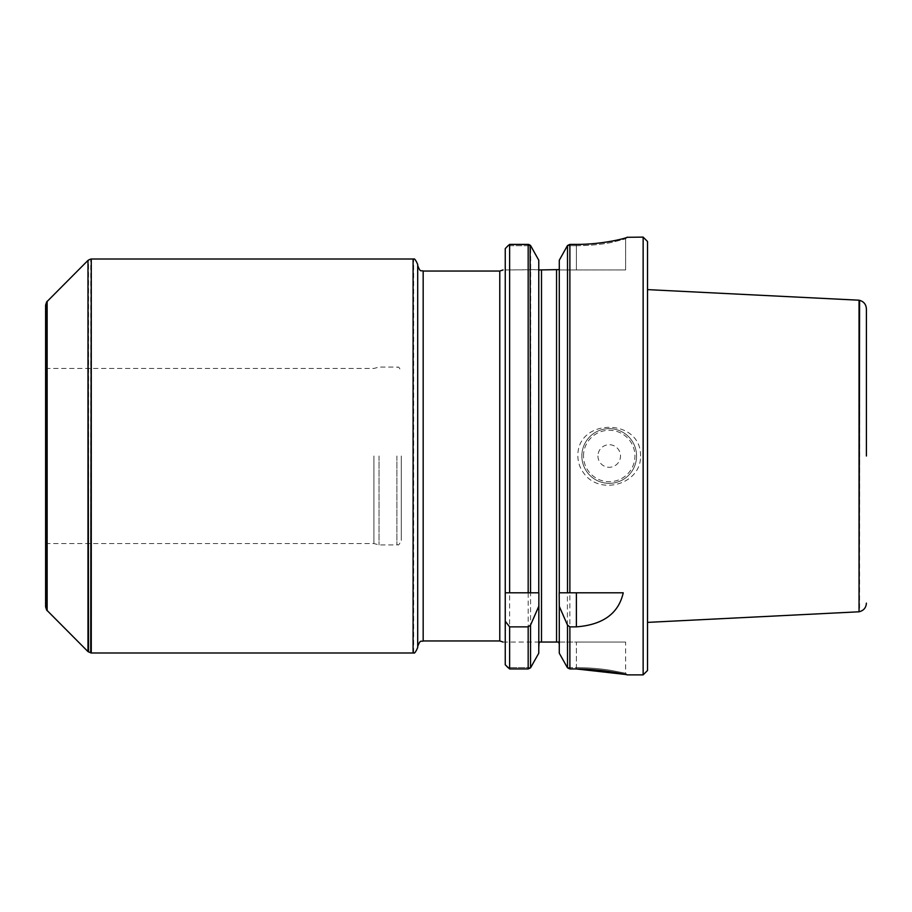 <?xml version="1.0" encoding="UTF-8"?>
<svg xmlns="http://www.w3.org/2000/svg" width="912" height="912" viewBox="0 0 912 912"><rect width="100%" height="100%" fill="white"/><g stroke="black" fill="none" stroke-linecap="round" stroke-linejoin="round"><path stroke-width="0.68" stroke-dasharray="4.56 3.42" d="M45.6 305.167L45.6 606.833M45.6 456L45.6 368.448L45.6 456M559.284 592.8L559.284 269.61L505.248 269.952L505.248 248.6L505.248 642.048L505.248 269.952L538.764 269.61L538.764 593.917M505.248 664.768L505.248 248.6M538.764 592.8L538.764 269.61M559.284 260.228L559.284 593.917M643.142 237.12L643.142 674.88M640.566 456C641.33 417.73 577.057 417.844 577.866 456C577.957 462.361 579.941 468.107 583.817 473.225C599.708 495.877 641.204 484.454 640.566 456M568.985 244.53L576.384 244.405L576.384 245.704L567.378 245.704L567.925 245.077M625.632 238.762L627.251 237.234M567.378 245.704L576.384 245.704C589.243 245.613 600.905 244.541 611.359 242.489L625.632 238.83L625.632 269.952L559.261 269.952L625.632 269.952L625.632 238.83L627.274 237.12M541.5 269.952L541.5 642.048L625.632 642.048L625.632 673.238L627.274 674.88L625.484 674.458M567.503 245.533L567.378 667.63L576.384 667.63L576.384 668.952L569.362 668.918M539.414 642.082L538.764 653.22L538.764 643.826M530.545 667.823L530.67 245.704L508.041 245.704L509.626 244.405L509.626 668.952L508.03 667.63L530.67 667.63L528.173 668.952L509.626 668.952M509.626 244.405L528.173 244.405L528.173 668.952M538.764 260.228L538.764 653.22M558.611 642.048L576.384 642.048L576.384 667.63L567.378 667.63M559.181 643.131L559.284 653.22M559.284 269.61L559.284 643.906M647.52 241.498L647.52 670.502M647.52 456L647.52 622.383L647.52 456M581.856 456A27.36 27.36 0 0 0 622.896 479.689A27.36 27.36 0 0 0 622.896 432.311A27.36 27.36 0 0 0 581.856 456A27.36 27.36 0 0 0 622.896 479.689A27.36 27.36 0 0 0 622.896 432.311A27.36 27.36 0 0 0 581.856 456A27.36 27.36 0 0 0 622.896 479.689A27.36 27.36 0 0 0 622.896 432.311A27.36 27.36 0 0 0 581.856 456M597.941 456A11.275 11.275 0 0 0 614.859 465.77A11.275 11.275 0 0 0 614.859 446.23A11.275 11.275 0 0 0 597.941 456M539.437 642.048L505.248 642.048L539.437 642.048M530.67 667.63L508.03 667.63M625.632 642.048L576.384 642.048L576.384 667.63C589.106 667.721 600.757 668.656 611.325 670.457L625.632 673.238L611.325 670.457C599.458 668.61 590.326 667.755 576.384 667.63C589.106 667.721 600.757 668.656 611.325 670.457L625.632 673.238L611.325 670.457C599.458 668.61 590.326 667.755 576.384 667.63L576.384 668.952M505.248 642.048C502.877 642.048 502.877 642.048 505.248 642.048M627.274 237.188L625.632 238.83L611.359 242.489C600.917 244.541 589.255 245.613 576.384 245.704L576.384 244.405M508.041 245.704L530.67 245.704M567.503 592.8L623.238 592.8M505.248 592.8L530.545 592.8M91.268 652.992L91.268 259.008M87.985 651.601L87.985 260.399M47.139 610.755L47.139 301.245M413.09 652.992L413.09 259.008M417.696 647.554L417.696 264.446M417.696 456L417.696 265.574L417.696 456M859.047 300.208L859.047 611.792M401.28 456L401.28 540.542L401.28 456M379.027 456L379.027 544.92L379.027 456M373.92 456L373.92 543.552L373.92 456M569.875 244.405L569.875 668.952M556.548 269.952L556.548 642.048M583.498 456A25.718 25.718 0 0 1 622.075 433.724A25.718 25.718 0 0 1 622.075 478.276A25.718 25.718 0 0 1 583.498 456M576.384 269.952L576.384 245.704L576.384 269.952M90.721 652.901L90.721 259.099M88.532 651.989L88.532 260.011M46.592 609.968L46.592 302.032M413.638 652.844L413.638 259.156M423.168 640.954L423.168 271.046M499.776 640.954L499.776 271.046M859.594 300.333L859.594 611.667M396.902 456L396.902 544.92L396.902 456M45.6 543.552L373.92 543.552L379.027 544.92L396.902 544.92C398.259 543.381 397.427 548.169 401.28 540.542M45.6 368.448L373.92 368.448L379.027 367.08L396.902 367.08C398.259 368.619 397.427 363.831 401.28 371.458"/><path stroke-width="1.37" d="M46.592 609.968L45.6 606.833L45.6 305.167L46.592 302.032L46.592 609.968L87.985 651.601L91.268 652.992L91.268 259.008L90.721 652.901M508.03 667.63L505.248 664.768L509.626 668.952L528.173 668.952L530.545 667.823L538.764 653.22L538.878 592.8L505.248 592.8L505.248 248.6L508.041 245.704L505.248 248.6M505.248 664.768L505.248 621.22L509.626 626.863L528.173 626.863L530.545 625.108L538.764 606.355M505.248 592.8L505.248 621.22M509.626 668.952L509.626 626.863M509.626 592.8L509.626 244.405L508.041 245.704M530.67 245.704L538.764 260.228L530.545 245.533L528.173 244.405L509.626 244.405M538.764 653.22L530.67 667.63M538.764 592.8L538.764 260.228M538.787 269.952L559.284 269.61M558.714 642.185L559.284 643.906L558.611 642.048L539.437 642.048L538.764 643.906L539.437 642.048L541.5 642.048L541.5 269.952M559.17 592.8L559.284 606.355L567.503 625.108L569.875 626.863L576.384 626.863C602.992 624.811 618.61 613.457 623.238 592.8L559.17 592.8L567.503 592.8L567.503 245.533L559.284 260.228L567.378 245.704M559.284 653.22L567.378 667.63L559.284 653.22L559.284 606.355M567.378 667.63L569.875 668.952L576.384 668.952C603.356 668.849 627.912 674.994 627.274 674.88C627.912 674.994 603.345 668.849 576.384 668.952L625.484 674.458M559.284 592.8L559.284 260.228M576.384 244.405C603.391 244.53 627.878 237.747 627.274 237.188C627.878 237.747 603.379 244.53 576.384 244.405L569.875 244.405L567.503 245.533M627.274 674.88L643.142 674.88L643.142 237.12L627.171 237.291M528.173 592.8L528.173 244.405L529.063 244.53M530.123 245.077L530.545 592.8L538.878 592.8M569.875 626.863L569.875 668.952L567.503 667.823L567.503 625.108M643.142 674.88L647.52 670.502L647.52 241.498L643.142 237.12M505.248 642.048C502.877 642.048 502.877 642.048 505.248 642.048M505.248 269.952C502.877 269.952 502.877 269.952 505.248 269.952C502.877 269.952 502.877 269.952 505.248 269.952M46.592 302.032L87.985 260.399L87.985 651.601M47.139 301.245L47.139 610.755M413.09 652.992L413.09 259.008L413.09 652.992L91.268 652.992M413.638 259.156C414.322 258.085 415.667 259.852 417.696 264.446L417.696 647.554C415.667 652.148 414.322 653.915 413.638 652.844M866.4 456L866.4 308.872L866.4 456M866.4 308.872C866.115 304.448 863.846 301.598 859.594 300.333L859.047 611.792L859.047 300.208L647.52 289.617M528.173 668.952L528.173 626.863M530.545 667.823L530.545 625.108M556.548 642.048L556.548 269.952M569.875 592.8L569.875 244.405M576.384 592.8L576.384 626.863M87.985 260.399L88.532 651.989M423.168 640.954L499.776 640.954L499.776 271.046L423.168 271.046L423.168 640.954C421.424 642.253 420.671 638.491 417.696 646.426M88.532 260.011L90.721 259.099M413.09 259.008L91.268 259.008M423.168 271.046C421.424 269.747 420.671 273.509 417.696 265.574M499.776 640.954L503.059 642.048M499.776 271.046L503.059 269.952M859.594 611.667C863.846 610.402 866.115 607.552 866.4 603.128M859.047 611.792L647.52 622.383"/></g></svg>
